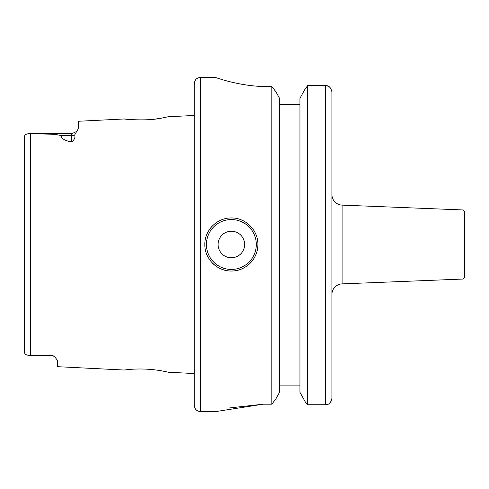 <?xml version="1.0" encoding="UTF-8"?>
<svg xmlns="http://www.w3.org/2000/svg" width="489" height="489" viewBox="0 0 489 489"><rect width="100%" height="100%" fill="white"/><g stroke="black" fill="none" stroke-linecap="round" stroke-linejoin="round"><path stroke-width="0.73" d="M130.685 369.336C122.079 370.216 122.085 370.216 130.71 369.336C141.248 368.565 151.712 369.097 162.097 370.925L168.589 372.251L194.231 373.535M161.767 118.063L168.167 116.767L161.822 118.057C143.014 122.348 110.068 117.342 130.936 119.616L138.424 119.964M71.669 141.92L71.669 133.772L30.495 133.772L30.495 355.228C26.62 355.509 24.603 354.452 24.45 352.049L24.45 136.951C24.603 134.548 26.62 133.491 30.495 133.772L54.731 134.255L61.021 135.563C61.351 138.619 64.896 140.74 71.669 141.92C74.444 139.787 75.447 137.464 74.664 134.958L78.57 128.24L78.57 121.26L124.561 118.955L130.936 119.616M231.37 271.028A26.528 26.528 0 0 0 257.899 244.5A26.528 26.528 0 0 1 231.37 271.028C245.582 271.364 258.235 258.705 257.899 244.5C258.241 230.313 245.57 217.623 231.37 217.972C217.183 217.642 204.512 230.246 204.842 244.5C204.488 258.705 217.183 271.377 231.37 271.028A26.528 26.528 0 0 1 221.211 269.005M216.627 266.554A26.528 26.528 0 0 1 212.617 263.265M209.329 229.738A26.528 26.528 0 0 1 212.617 225.735M216.639 222.434A26.528 26.528 0 0 1 221.205 219.995M244.634 244.5A13.264 13.264 0 0 0 231.37 231.236A13.264 13.264 0 0 0 218.106 244.5A13.264 13.264 0 0 0 231.37 257.764A13.264 13.264 0 0 0 244.634 244.5M50.446 354.959L50.446 355.228A6.895 6.895 0 0 1 54.377 356.457A6.895 6.895 0 0 0 50.446 355.228L30.495 355.228L50.446 354.959L54.377 356.457L57.347 360.149L57.347 366.677L124.175 370.026M200.594 411.628L200.594 77.372C196.731 77.751 194.61 79.872 194.231 83.741L194.231 405.259C194.61 409.128 196.731 411.249 200.594 411.628L215.453 411.628L263.204 404.183L229.433 407.948M279.519 104.432L299.946 104.432M325.546 85.599L307.648 85.599L307.648 404.739L305.228 401.805L307.648 404.739L325.546 404.739L325.546 85.599C328.773 85.41 330.894 87.5 331.909 91.871L331.909 398.352L330.937 401.744M299.946 98.326L304.72 89.646L307.648 85.599L304.72 89.646L299.946 98.326L299.946 392.306L305.228 401.805L299.946 392.306M256.603 86.156L268.241 86.614C239.806 86.791 214.604 77.054 215.184 77.372C214.561 77.036 239.702 86.797 268.241 86.614L271.811 86.614L275.833 91.626L279.519 98.326L275.833 91.626L271.811 86.614L271.811 404.183L275.729 399.116L279.519 392.306L275.729 399.116L271.811 404.183L263.204 404.183M331.909 294.488A10.611 10.611 0 0 1 342.098 283.883L342.098 205.117A10.611 10.611 0 0 1 331.909 194.512M462.961 209.952L464.55 211.603L464.55 277.397L462.961 279.048L462.961 209.952L342.098 205.117M462.961 279.048L342.098 283.883M200.594 77.372L215.276 77.403M228.277 81.308L230.716 81.926M279.519 98.326L279.519 392.306M331.909 91.871L331.909 104.432M331.909 365.961L331.909 398.358C330.919 402.789 328.791 404.923 325.546 404.739L327 404.568M327.043 85.777L329.977 87.378M279.519 385.1L299.946 385.1M145.074 119.884L146.425 119.823M156.187 118.925L160.899 118.216M231.37 219.561A24.939 24.939 0 0 0 206.431 244.5A24.939 24.939 0 0 0 231.37 269.439A24.939 24.939 0 0 0 256.303 244.5A24.939 24.939 0 0 0 231.37 219.561M74.664 134.958A6.895 6.088 0 0 1 71.669 135.563L61.021 135.563M168.167 116.767L194.231 115.465M76.95 131.309L71.669 133.772"/></g></svg>
